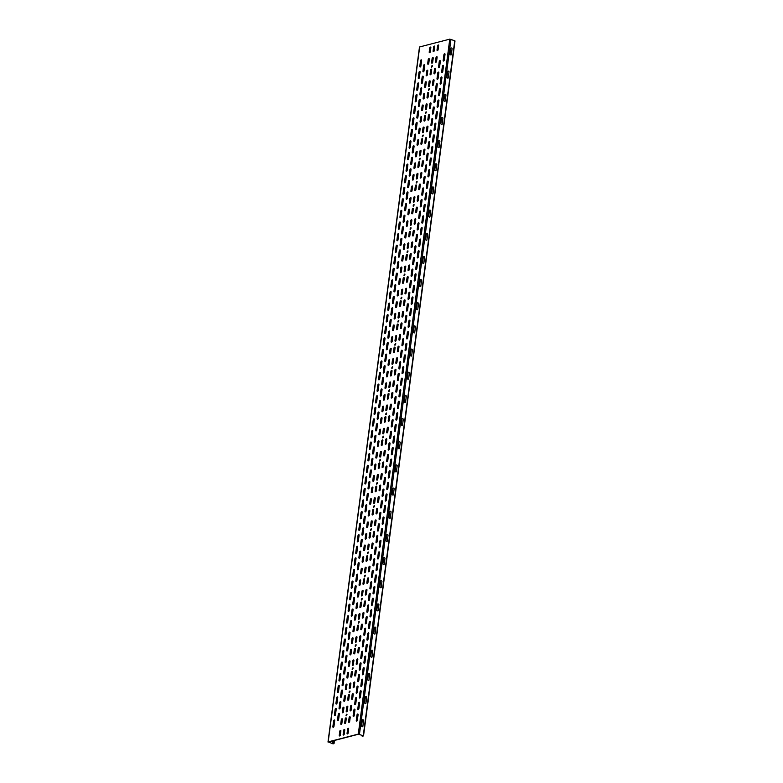 <?xml version="1.0" encoding="UTF-8"?>
<svg xmlns="http://www.w3.org/2000/svg" width="783" height="783" viewBox="0 0 783 783"><rect width="100%" height="100%" fill="white"/><g stroke="black" fill="none" stroke-linecap="round" stroke-linejoin="round"><path stroke-width="1.17" d="M361.55 726.095L362.372 719.871A1.214 0.91 -104.5 0 1 363.664 720.37L362.842 726.595A1.214 0.91 -104.5 0 1 361.55 726.095M364.604 702.928L365.416 696.704A1.214 0.91 -104.5 0 1 366.708 697.203L365.896 703.428A1.214 0.91 -104.5 0 1 364.604 702.928M367.648 679.761L368.47 673.537A1.214 0.91 -104.5 0 1 369.762 674.036L368.94 680.261A1.214 0.91 -104.5 0 1 367.648 679.761M370.702 656.594L371.514 650.37A1.214 0.91 -104.5 0 1 372.816 650.869L371.994 657.094A1.214 0.91 -104.5 0 1 370.702 656.594M373.745 633.427L374.568 627.203A1.214 0.91 -104.5 0 1 375.86 627.712L375.037 633.936A1.214 0.91 -104.5 0 1 373.745 633.427M376.799 610.27L377.621 604.045A1.214 0.91 -104.5 0 1 378.913 604.545L378.091 610.769A1.214 0.91 -104.5 0 1 376.799 610.27M379.853 587.103L380.665 580.878A1.214 0.91 -104.5 0 1 381.957 581.378L381.145 587.602A1.214 0.91 -104.5 0 1 379.853 587.103M382.897 563.936L383.719 557.711A1.214 0.91 -104.5 0 1 385.011 558.21L384.189 564.435A1.214 0.91 -104.5 0 1 382.897 563.936M385.95 540.769L386.763 534.544A1.214 0.91 -104.5 0 1 388.065 535.043L387.242 541.268A1.214 0.91 -104.5 0 1 385.95 540.769M388.994 517.602L389.817 511.377A1.214 0.91 -104.5 0 1 391.109 511.886L390.286 518.111A1.214 0.91 -104.5 0 1 388.994 517.602M392.048 494.445L392.87 488.22A1.214 0.91 -104.5 0 1 394.162 488.719L393.34 494.944A1.214 0.91 -104.5 0 1 392.048 494.445M395.092 471.278L395.914 465.053A1.214 0.91 -104.5 0 1 397.206 465.552L396.394 471.777A1.214 0.91 -104.5 0 1 395.092 471.278M398.146 448.111L398.968 441.886A1.214 0.91 -104.5 0 1 400.26 442.385L399.438 448.61A1.214 0.91 -104.5 0 1 398.146 448.111M401.199 424.944L402.012 418.719A1.214 0.91 -104.5 0 1 403.314 419.218L402.491 425.443A1.214 0.91 -104.5 0 1 401.199 424.944M404.243 401.777L405.065 395.552A1.214 0.91 -104.5 0 1 406.357 396.061L405.535 402.286A1.214 0.91 -104.5 0 1 404.243 401.777M407.297 378.62L408.119 372.395A1.214 0.91 -104.5 0 1 409.411 372.894L408.589 379.119A1.214 0.91 -104.5 0 1 407.297 378.62M410.341 355.453L411.163 349.228A1.214 0.91 -104.5 0 1 412.455 349.727L411.643 355.952A1.214 0.91 -104.5 0 1 410.341 355.453M413.395 332.286L414.217 326.061A1.214 0.91 -104.5 0 1 415.509 326.56L414.687 332.785A1.214 0.91 -104.5 0 1 413.395 332.286M416.448 309.119L417.261 302.894A1.214 0.91 -104.5 0 1 418.562 303.393L417.74 309.618A1.214 0.91 -104.5 0 1 416.448 309.119M419.492 285.952L420.314 279.727A1.214 0.91 -104.5 0 1 421.606 280.236L420.784 286.461A1.214 0.91 -104.5 0 1 419.492 285.952M422.546 262.794L423.368 256.57A1.214 0.91 -104.5 0 1 424.66 257.069L423.838 263.294A1.214 0.91 -104.5 0 1 422.546 262.794M425.59 239.627L426.412 233.403A1.214 0.91 -104.5 0 1 427.704 233.902L426.892 240.127A1.214 0.91 -104.5 0 1 425.59 239.627M428.644 216.46L429.466 210.236A1.214 0.91 -104.5 0 1 430.758 210.735L429.936 216.96A1.214 0.91 -104.5 0 1 428.644 216.46M431.697 193.293L432.51 187.068A1.214 0.91 -104.5 0 1 433.802 187.568L432.989 193.792A1.214 0.91 -104.5 0 1 431.697 193.293M434.741 170.126L435.563 163.901A1.214 0.91 -104.5 0 1 436.855 164.41L436.033 170.635A1.214 0.91 -104.5 0 1 434.741 170.126M437.795 146.969L438.617 140.744A1.214 0.91 -104.5 0 1 439.909 141.243L439.087 147.468A1.214 0.91 -104.5 0 1 437.795 146.969M440.839 123.802L441.661 117.577A1.214 0.91 -104.5 0 1 442.953 118.076L442.141 124.301A1.214 0.91 -104.5 0 1 440.839 123.802M443.892 100.635L444.715 94.41A1.214 0.91 -104.5 0 1 446.007 94.909L445.184 101.134A1.214 0.91 -104.5 0 1 443.892 100.635M446.946 77.468L447.759 71.243A1.214 0.91 -104.5 0 1 449.05 71.742L448.238 77.967A1.214 0.91 -104.5 0 1 446.946 77.468M449.99 54.301L450.812 48.076A1.214 0.91 -104.5 0 1 452.104 48.585L451.282 54.81A1.214 0.91 -104.5 0 1 449.99 54.301M443.178 60.389L443.932 54.653A0.852 0.499 111.2 0 1 445.028 54.37L444.274 60.105A0.852 0.499 111.2 0 1 443.178 60.389M420.872 66.163A0.852 0.499 111.2 0 1 419.786 66.447L420.54 60.712A0.852 0.499 111.2 0 1 421.626 60.428L420.872 66.163M356.265 720.595L357.019 714.859A0.852 0.499 111.2 0 1 358.105 714.576L357.351 720.311A0.852 0.499 111.2 0 1 356.265 720.595M333.959 726.37A0.852 0.499 111.2 0 1 332.863 726.653L333.617 720.918A0.852 0.499 111.2 0 1 334.713 720.634L333.959 726.37M357.782 709.006L358.536 703.271A0.852 0.499 111.2 0 1 359.632 702.997L358.878 708.723A0.852 0.499 111.2 0 1 357.782 709.006M335.476 714.781A0.852 0.499 111.2 0 1 334.39 715.065L335.144 709.329A0.852 0.499 111.2 0 1 336.24 709.046L335.476 714.781M359.309 697.428L360.063 691.692A0.852 0.499 111.2 0 1 361.159 691.409L360.405 697.144A0.852 0.499 111.2 0 1 359.309 697.428M337.003 703.203A0.852 0.499 111.2 0 1 335.917 703.486L336.67 697.751A0.852 0.499 111.2 0 1 337.757 697.467L337.003 703.203M360.836 685.839L361.589 680.114A0.852 0.499 111.2 0 1 362.686 679.83L361.932 685.565A0.852 0.499 111.2 0 1 360.836 685.839M338.53 691.614A0.852 0.499 111.2 0 1 337.434 691.898L338.197 686.162A0.852 0.499 111.2 0 1 339.284 685.888L338.53 691.614M362.363 674.261L363.116 668.525A0.852 0.499 111.2 0 1 364.203 668.242L363.449 673.977A0.852 0.499 111.2 0 1 362.363 674.261M340.057 680.035A0.852 0.499 111.2 0 1 338.961 680.319L339.714 674.584A0.852 0.499 111.2 0 1 340.811 674.3L340.057 680.035M363.889 662.682L364.643 656.947A0.852 0.499 111.2 0 1 365.73 656.663L364.976 662.398A0.852 0.499 111.2 0 1 363.889 662.682M341.584 668.457A0.852 0.499 111.2 0 1 340.488 668.741L341.241 663.005A0.852 0.499 111.2 0 1 342.337 662.721L341.584 668.457M365.407 651.094L366.16 645.358A0.852 0.499 111.2 0 1 367.256 645.075L366.503 650.81A0.852 0.499 111.2 0 1 365.407 651.094M343.101 656.868A0.852 0.499 111.2 0 1 342.014 657.152L342.768 651.417A0.852 0.499 111.2 0 1 343.864 651.133L343.101 656.868M366.933 639.515L367.687 633.78A0.852 0.499 111.2 0 1 368.783 633.496L368.03 639.231A0.852 0.499 111.2 0 1 366.933 639.515M344.628 645.29A0.852 0.499 111.2 0 1 343.541 645.574L344.295 639.838A0.852 0.499 111.2 0 1 345.381 639.554L344.628 645.29M368.46 627.927L369.214 622.201A0.852 0.499 111.2 0 1 370.31 621.917L369.556 627.653A0.852 0.499 111.2 0 1 368.46 627.927M346.155 633.701A0.852 0.499 111.2 0 1 345.058 633.985L345.822 628.25A0.852 0.499 111.2 0 1 346.908 627.976L346.155 633.701M369.987 616.348L370.741 610.613A0.852 0.499 111.2 0 1 371.827 610.329L371.073 616.064A0.852 0.499 111.2 0 1 369.987 616.348M347.681 622.123A0.852 0.499 111.2 0 1 346.585 622.407L347.339 616.671A0.852 0.499 111.2 0 1 348.435 616.387L347.681 622.123M371.514 604.77L372.268 599.034A0.852 0.499 111.2 0 1 373.354 598.75L372.6 604.486A0.852 0.499 111.2 0 1 371.514 604.77M349.208 610.544A0.852 0.499 111.2 0 1 348.112 610.828L348.866 605.093A0.852 0.499 111.2 0 1 349.962 604.809L349.208 610.544M373.031 593.181L373.785 587.446A0.852 0.499 111.2 0 1 374.881 587.162L374.127 592.897A0.852 0.499 111.2 0 1 373.031 593.181M350.725 598.956A0.852 0.499 111.2 0 1 349.639 599.24L350.392 593.504A0.852 0.499 111.2 0 1 351.489 593.22L350.725 598.956M374.558 581.603L375.311 575.867A0.852 0.499 111.2 0 1 376.408 575.583L375.654 581.319A0.852 0.499 111.2 0 1 374.558 581.603M352.252 587.377A0.852 0.499 111.2 0 1 351.166 587.661L351.919 581.926A0.852 0.499 111.2 0 1 353.006 581.642L352.252 587.377M376.085 570.014L376.838 564.289A0.852 0.499 111.2 0 1 377.935 564.005L377.171 569.74A0.852 0.499 111.2 0 1 376.085 570.014M353.779 575.789A0.852 0.499 111.2 0 1 352.683 576.073L353.446 570.337A0.852 0.499 111.2 0 1 354.533 570.063L353.779 575.789M377.612 558.436L378.365 552.7A0.852 0.499 111.2 0 1 379.452 552.416L378.698 558.152A0.852 0.499 111.2 0 1 377.612 558.436M355.306 564.21A0.852 0.499 111.2 0 1 354.21 564.494L354.963 558.759A0.852 0.499 111.2 0 1 356.059 558.475L355.306 564.21M379.138 546.857L379.892 541.122A0.852 0.499 111.2 0 1 380.978 540.838L380.225 546.573A0.852 0.499 111.2 0 1 379.138 546.857M356.833 552.632A0.852 0.499 111.2 0 1 355.736 552.906L356.49 547.18A0.852 0.499 111.2 0 1 357.586 546.896L356.833 552.632M380.655 535.269L381.409 529.533A0.852 0.499 111.2 0 1 382.505 529.249L381.752 534.985A0.852 0.499 111.2 0 1 380.655 535.269M358.35 541.043A0.852 0.499 111.2 0 1 357.263 541.327L358.017 535.592A0.852 0.499 111.2 0 1 359.113 535.308L358.35 541.043M382.182 523.69L382.936 517.955A0.852 0.499 111.2 0 1 384.032 517.671L383.279 523.406A0.852 0.499 111.2 0 1 382.182 523.69M359.877 529.465A0.852 0.499 111.2 0 1 358.79 529.748L359.544 524.013A0.852 0.499 111.2 0 1 360.63 523.729L359.877 529.465M383.709 512.102L384.463 506.376A0.852 0.499 111.2 0 1 385.559 506.092L384.796 511.828A0.852 0.499 111.2 0 1 383.709 512.102M361.403 517.876A0.852 0.499 111.2 0 1 360.307 518.16L361.071 512.425A0.852 0.499 111.2 0 1 362.157 512.151L361.403 517.876M385.236 500.523L385.99 494.787A0.852 0.499 111.2 0 1 387.076 494.504L386.322 500.239A0.852 0.499 111.2 0 1 385.236 500.523M362.93 506.298A0.852 0.499 111.2 0 1 361.834 506.581L362.588 500.846A0.852 0.499 111.2 0 1 363.684 500.562L362.93 506.298M386.763 488.944L387.516 483.209A0.852 0.499 111.2 0 1 388.603 482.925L387.849 488.661A0.852 0.499 111.2 0 1 386.763 488.944M364.457 494.719A0.852 0.499 111.2 0 1 363.361 494.993L364.115 489.267A0.852 0.499 111.2 0 1 365.211 488.984L364.457 494.719M388.28 477.356L389.034 471.62A0.852 0.499 111.2 0 1 390.13 471.337L389.376 477.072A0.852 0.499 111.2 0 1 388.28 477.356M365.974 483.131A0.852 0.499 111.2 0 1 364.888 483.414L365.641 477.679A0.852 0.499 111.2 0 1 366.738 477.395L365.974 483.131M389.807 465.777L390.56 460.042A0.852 0.499 111.2 0 1 391.657 459.758L390.903 465.494A0.852 0.499 111.2 0 1 389.807 465.777M367.501 471.552A0.852 0.499 111.2 0 1 366.415 471.836L367.168 466.1A0.852 0.499 111.2 0 1 368.255 465.816L367.501 471.552M391.334 454.189L392.087 448.463A0.852 0.499 111.2 0 1 393.183 448.179L392.42 453.915A0.852 0.499 111.2 0 1 391.334 454.189M369.028 459.964A0.852 0.499 111.2 0 1 367.932 460.247L368.695 454.512A0.852 0.499 111.2 0 1 369.782 454.238L369.028 459.964M392.86 442.61L393.614 436.875A0.852 0.499 111.2 0 1 394.701 436.591L393.947 442.326A0.852 0.499 111.2 0 1 392.86 442.61M370.555 448.385A0.852 0.499 111.2 0 1 369.459 448.669L370.212 442.933A0.852 0.499 111.2 0 1 371.308 442.649L370.555 448.385M394.387 431.032L395.141 425.296A0.852 0.499 111.2 0 1 396.227 425.012L395.474 430.748A0.852 0.499 111.2 0 1 394.387 431.032M372.082 436.806A0.852 0.499 111.2 0 1 370.985 437.08L371.739 431.355A0.852 0.499 111.2 0 1 372.835 431.071L372.082 436.806M395.904 419.443L396.658 413.708A0.852 0.499 111.2 0 1 397.754 413.424L397.001 419.159A0.852 0.499 111.2 0 1 395.904 419.443M373.599 425.218A0.852 0.499 111.2 0 1 372.512 425.502L373.266 419.766A0.852 0.499 111.2 0 1 374.362 419.482L373.599 425.218M397.431 407.865L398.185 402.129A0.852 0.499 111.2 0 1 399.281 401.845L398.527 407.581A0.852 0.499 111.2 0 1 397.431 407.865M375.126 413.639A0.852 0.499 111.2 0 1 374.039 413.923L374.793 408.188A0.852 0.499 111.2 0 1 375.879 407.904L375.126 413.639M398.958 396.276L399.712 390.551A0.852 0.499 111.2 0 1 400.808 390.267L400.044 395.992A0.852 0.499 111.2 0 1 398.958 396.276M376.652 402.051A0.852 0.499 111.2 0 1 375.556 402.335L376.32 396.599A0.852 0.499 111.2 0 1 377.406 396.325L376.652 402.051M400.485 384.698L401.239 378.962A0.852 0.499 111.2 0 1 402.325 378.678L401.571 384.414A0.852 0.499 111.2 0 1 400.485 384.698M378.179 390.472A0.852 0.499 111.2 0 1 377.083 390.756L377.837 385.021A0.852 0.499 111.2 0 1 378.933 384.737L378.179 390.472M402.012 373.119L402.765 367.384A0.852 0.499 111.2 0 1 403.852 367.1L403.098 372.835A0.852 0.499 111.2 0 1 402.012 373.119M379.706 378.894A0.852 0.499 111.2 0 1 378.61 379.168L379.364 373.442A0.852 0.499 111.2 0 1 380.46 373.158L379.706 378.894M403.529 361.531L404.282 355.795A0.852 0.499 111.2 0 1 405.379 355.511L404.625 361.247A0.852 0.499 111.2 0 1 403.529 361.531M381.223 367.305A0.852 0.499 111.2 0 1 380.137 367.589L380.89 361.854A0.852 0.499 111.2 0 1 381.987 361.57L381.223 367.305M405.056 349.952L405.809 344.217A0.852 0.499 111.2 0 1 406.906 343.933L406.152 349.668A0.852 0.499 111.2 0 1 405.056 349.952M382.75 355.727A0.852 0.499 111.2 0 1 381.664 356.011L382.417 350.275A0.852 0.499 111.2 0 1 383.504 349.991L382.75 355.727M406.583 338.364L407.336 332.638A0.852 0.499 111.2 0 1 408.432 332.354L407.669 338.08A0.852 0.499 111.2 0 1 406.583 338.364M384.277 344.138A0.852 0.499 111.2 0 1 383.181 344.422L383.944 338.687A0.852 0.499 111.2 0 1 385.03 338.413L384.277 344.138M408.109 326.785L408.863 321.05A0.852 0.499 111.2 0 1 409.949 320.766L409.196 326.501A0.852 0.499 111.2 0 1 408.109 326.785M385.804 332.56A0.852 0.499 111.2 0 1 384.707 332.844L385.461 327.108A0.852 0.499 111.2 0 1 386.557 326.824L385.804 332.56M409.626 315.206L410.39 309.471A0.852 0.499 111.2 0 1 411.476 309.187L410.723 314.923A0.852 0.499 111.2 0 1 409.626 315.206M387.331 320.981A0.852 0.499 111.2 0 1 386.234 321.255L386.988 315.529A0.852 0.499 111.2 0 1 388.084 315.246L387.331 320.981M411.153 303.618L411.907 297.883A0.852 0.499 111.2 0 1 413.003 297.599L412.25 303.334A0.852 0.499 111.2 0 1 411.153 303.618M388.848 309.393A0.852 0.499 111.2 0 1 387.761 309.676L388.515 303.941A0.852 0.499 111.2 0 1 389.601 303.657L388.848 309.393M412.68 292.039L413.434 286.304A0.852 0.499 111.2 0 1 414.53 286.02L413.776 291.756A0.852 0.499 111.2 0 1 412.68 292.039M390.374 297.814A0.852 0.499 111.2 0 1 389.288 298.098L390.042 292.362A0.852 0.499 111.2 0 1 391.128 292.079L390.374 297.814M414.207 280.451L414.961 274.725A0.852 0.499 111.2 0 1 416.057 274.441L415.293 280.167A0.852 0.499 111.2 0 1 414.207 280.451M391.901 286.226A0.852 0.499 111.2 0 1 390.805 286.509L391.569 280.774A0.852 0.499 111.2 0 1 392.655 280.5L391.901 286.226M415.734 268.872L416.487 263.137A0.852 0.499 111.2 0 1 417.574 262.853L416.82 268.589A0.852 0.499 111.2 0 1 415.734 268.872M393.428 274.647A0.852 0.499 111.2 0 1 392.332 274.931L393.086 269.195A0.852 0.499 111.2 0 1 394.182 268.912L393.428 274.647M417.251 257.294L418.014 251.558A0.852 0.499 111.2 0 1 419.101 251.274L418.347 257.01A0.852 0.499 111.2 0 1 417.251 257.294M394.955 263.068A0.852 0.499 111.2 0 1 393.859 263.342L394.612 257.617A0.852 0.499 111.2 0 1 395.709 257.333L394.955 263.068M418.778 245.705L419.531 239.97A0.852 0.499 111.2 0 1 420.628 239.686L419.874 245.422A0.852 0.499 111.2 0 1 418.778 245.705M396.472 251.48A0.852 0.499 111.2 0 1 395.386 251.764L396.139 246.028A0.852 0.499 111.2 0 1 397.226 245.745L396.472 251.48M420.305 234.127L421.058 228.391A0.852 0.499 111.2 0 1 422.154 228.107L421.401 233.843A0.852 0.499 111.2 0 1 420.305 234.127M397.999 239.901A0.852 0.499 111.2 0 1 396.912 240.185L397.666 234.45A0.852 0.499 111.2 0 1 398.753 234.166L397.999 239.901M421.831 222.538L422.585 216.803A0.852 0.499 111.2 0 1 423.681 216.529L422.918 222.255A0.852 0.499 111.2 0 1 421.831 222.538M399.526 228.313A0.852 0.499 111.2 0 1 398.43 228.597L399.193 222.861A0.852 0.499 111.2 0 1 400.279 222.587L399.526 228.313M423.358 210.96L424.112 205.224A0.852 0.499 111.2 0 1 425.198 204.94L424.445 210.676A0.852 0.499 111.2 0 1 423.358 210.96M401.053 216.734A0.852 0.499 111.2 0 1 399.956 217.018L400.71 211.283A0.852 0.499 111.2 0 1 401.806 210.999L401.053 216.734M424.875 199.381L425.639 193.646A0.852 0.499 111.2 0 1 426.725 193.362L425.972 199.097A0.852 0.499 111.2 0 1 424.875 199.381M402.579 205.156A0.852 0.499 111.2 0 1 401.483 205.43L402.237 199.704A0.852 0.499 111.2 0 1 403.333 199.42L402.579 205.156M426.402 187.793L427.156 182.057A0.852 0.499 111.2 0 1 428.252 181.773L427.498 187.509A0.852 0.499 111.2 0 1 426.402 187.793M404.097 193.567A0.852 0.499 111.2 0 1 403.01 193.851L403.764 188.116A0.852 0.499 111.2 0 1 404.85 187.832L404.097 193.567M427.929 176.214L428.683 170.479A0.852 0.499 111.2 0 1 429.779 170.195L429.025 175.93A0.852 0.499 111.2 0 1 427.929 176.214M405.623 181.989A0.852 0.499 111.2 0 1 404.537 182.273L405.291 176.537A0.852 0.499 111.2 0 1 406.377 176.253L405.623 181.989M429.456 164.626L430.21 158.89A0.852 0.499 111.2 0 1 431.306 158.616L430.542 164.342A0.852 0.499 111.2 0 1 429.456 164.626M407.15 170.4A0.852 0.499 111.2 0 1 406.054 170.684L406.817 164.949A0.852 0.499 111.2 0 1 407.904 164.665L407.15 170.4M430.983 153.047L431.736 147.312A0.852 0.499 111.2 0 1 432.823 147.028L432.069 152.763A0.852 0.499 111.2 0 1 430.983 153.047M408.677 158.822A0.852 0.499 111.2 0 1 407.581 159.106L408.334 153.37A0.852 0.499 111.2 0 1 409.431 153.086L408.677 158.822M432.5 141.469L433.263 135.733A0.852 0.499 111.2 0 1 434.35 135.449L433.596 141.185A0.852 0.499 111.2 0 1 432.5 141.469M410.204 147.243A0.852 0.499 111.2 0 1 409.108 147.517L409.861 141.792A0.852 0.499 111.2 0 1 410.958 141.508L410.204 147.243M434.027 129.88L434.78 124.145A0.852 0.499 111.2 0 1 435.877 123.861L435.123 129.596A0.852 0.499 111.2 0 1 434.027 129.88M411.721 135.655A0.852 0.499 111.2 0 1 410.635 135.939L411.388 130.203A0.852 0.499 111.2 0 1 412.475 129.919L411.721 135.655M435.554 118.302L436.307 112.566A0.852 0.499 111.2 0 1 437.403 112.282L436.65 118.018A0.852 0.499 111.2 0 1 435.554 118.302M413.248 124.076A0.852 0.499 111.2 0 1 412.161 124.36L412.915 118.624A0.852 0.499 111.2 0 1 414.001 118.341L413.248 124.076M437.08 106.713L437.834 100.978A0.852 0.499 111.2 0 1 438.93 100.704L438.167 106.429A0.852 0.499 111.2 0 1 437.08 106.713M414.775 112.488A0.852 0.499 111.2 0 1 413.678 112.772L414.442 107.036A0.852 0.499 111.2 0 1 415.528 106.752L414.775 112.488M438.607 95.135L439.361 89.399A0.852 0.499 111.2 0 1 440.447 89.115L439.694 94.851A0.852 0.499 111.2 0 1 438.607 95.135M416.302 100.909A0.852 0.499 111.2 0 1 415.205 101.193L415.959 95.457A0.852 0.499 111.2 0 1 417.055 95.174L416.302 100.909M440.124 83.556L440.888 77.82A0.852 0.499 111.2 0 1 441.974 77.537L441.221 83.272A0.852 0.499 111.2 0 1 440.124 83.556M417.828 89.331A0.852 0.499 111.2 0 1 416.732 89.605L417.486 83.879A0.852 0.499 111.2 0 1 418.582 83.595L417.828 89.331M441.651 71.967L442.405 66.232A0.852 0.499 111.2 0 1 443.501 65.948L442.747 71.684A0.852 0.499 111.2 0 1 441.651 71.967M419.345 77.742A0.852 0.499 111.2 0 1 418.259 78.026L419.013 72.29A0.852 0.499 111.2 0 1 420.099 72.007L419.345 77.742M438.519 67.191L439.273 61.456A0.852 0.499 111.2 0 1 440.359 61.172L439.606 66.907A0.852 0.499 111.2 0 1 438.519 67.191M424.014 70.94A0.852 0.499 111.2 0 1 422.918 71.224L423.672 65.488A0.852 0.499 111.2 0 1 424.768 65.204L424.014 70.94M353.123 715.809L353.877 710.073A0.852 0.499 111.2 0 1 354.973 709.79L354.219 715.525A0.852 0.499 111.2 0 1 353.123 715.809M338.618 719.567A0.852 0.499 111.2 0 1 337.522 719.851L338.285 714.116A0.852 0.499 111.2 0 1 339.372 713.832L338.618 719.567M354.65 704.23L355.404 698.495A0.852 0.499 111.2 0 1 356.5 698.211L355.736 703.946A0.852 0.499 111.2 0 1 354.65 704.23M340.145 707.979A0.852 0.499 111.2 0 1 339.049 708.263L339.802 702.527A0.852 0.499 111.2 0 1 340.899 702.253L340.145 707.979M356.177 692.642L356.931 686.906A0.852 0.499 111.2 0 1 358.017 686.632L357.263 692.358A0.852 0.499 111.2 0 1 356.177 692.642M341.672 696.4A0.852 0.499 111.2 0 1 340.576 696.684L341.329 690.949A0.852 0.499 111.2 0 1 342.425 690.665L341.672 696.4M357.694 681.063L358.457 675.328A0.852 0.499 111.2 0 1 359.544 675.044L358.79 680.779A0.852 0.499 111.2 0 1 357.694 681.063M343.189 684.822A0.852 0.499 111.2 0 1 342.102 685.096L342.856 679.37A0.852 0.499 111.2 0 1 343.943 679.086L343.189 684.822M359.221 669.475L359.974 663.749A0.852 0.499 111.2 0 1 361.071 663.465L360.317 669.201A0.852 0.499 111.2 0 1 359.221 669.475M344.716 673.233A0.852 0.499 111.2 0 1 343.629 673.517L344.383 667.782A0.852 0.499 111.2 0 1 345.469 667.498L344.716 673.233M360.748 657.896L361.501 652.161A0.852 0.499 111.2 0 1 362.598 651.877L361.844 657.612A0.852 0.499 111.2 0 1 360.748 657.896M346.243 661.655A0.852 0.499 111.2 0 1 345.146 661.938L345.91 656.203A0.852 0.499 111.2 0 1 346.996 655.919L346.243 661.655M362.275 646.318L363.028 640.582A0.852 0.499 111.2 0 1 364.124 640.298L363.361 646.034A0.852 0.499 111.2 0 1 362.275 646.318M347.769 650.066A0.852 0.499 111.2 0 1 346.673 650.35L347.427 644.615A0.852 0.499 111.2 0 1 348.523 644.34L347.769 650.066M363.801 634.729L364.555 628.994A0.852 0.499 111.2 0 1 365.641 628.72L364.888 634.445A0.852 0.499 111.2 0 1 363.801 634.729M349.296 638.488A0.852 0.499 111.2 0 1 348.2 638.771L348.954 633.036A0.852 0.499 111.2 0 1 350.05 632.752L349.296 638.488M365.318 623.151L366.082 617.415A0.852 0.499 111.2 0 1 367.168 617.131L366.415 622.867A0.852 0.499 111.2 0 1 365.318 623.151M350.813 626.909A0.852 0.499 111.2 0 1 349.727 627.183L350.481 621.457A0.852 0.499 111.2 0 1 351.567 621.173L350.813 626.909M366.845 611.562L367.599 605.836A0.852 0.499 111.2 0 1 368.695 605.553L367.941 611.288A0.852 0.499 111.2 0 1 366.845 611.562M352.34 615.321A0.852 0.499 111.2 0 1 351.254 615.604L352.007 609.869A0.852 0.499 111.2 0 1 353.094 609.585L352.34 615.321M368.372 599.984L369.126 594.248A0.852 0.499 111.2 0 1 370.222 593.964L369.468 599.7A0.852 0.499 111.2 0 1 368.372 599.984M353.867 603.742A0.852 0.499 111.2 0 1 352.771 604.026L353.534 598.29A0.852 0.499 111.2 0 1 354.621 598.006L353.867 603.742M369.899 588.405L370.653 582.669A0.852 0.499 111.2 0 1 371.749 582.386L370.985 588.121A0.852 0.499 111.2 0 1 369.899 588.405M355.394 592.154A0.852 0.499 111.2 0 1 354.298 592.437L355.051 586.702A0.852 0.499 111.2 0 1 356.148 586.428L355.394 592.154M371.426 576.817L372.179 571.081A0.852 0.499 111.2 0 1 373.266 570.807L372.512 576.533A0.852 0.499 111.2 0 1 371.426 576.817M356.921 580.575A0.852 0.499 111.2 0 1 355.825 580.859L356.578 575.123A0.852 0.499 111.2 0 1 357.674 574.839L356.921 580.575M372.943 565.238L373.706 559.502A0.852 0.499 111.2 0 1 374.793 559.219L374.039 564.954A0.852 0.499 111.2 0 1 372.943 565.238M358.438 568.996A0.852 0.499 111.2 0 1 357.351 569.27L358.105 563.545A0.852 0.499 111.2 0 1 359.191 563.261L358.438 568.996M374.47 553.65L375.223 547.924A0.852 0.499 111.2 0 1 376.32 547.64L375.566 553.375A0.852 0.499 111.2 0 1 374.47 553.65M359.965 557.408A0.852 0.499 111.2 0 1 358.878 557.692L359.632 551.956A0.852 0.499 111.2 0 1 360.718 551.672L359.965 557.408M375.997 542.071L376.75 536.335A0.852 0.499 111.2 0 1 377.846 536.052L377.093 541.787A0.852 0.499 111.2 0 1 375.997 542.071M361.492 545.829A0.852 0.499 111.2 0 1 360.395 546.113L361.149 540.378A0.852 0.499 111.2 0 1 362.245 540.094L361.492 545.829M377.523 530.492L378.277 524.757A0.852 0.499 111.2 0 1 379.373 524.473L378.61 530.208A0.852 0.499 111.2 0 1 377.523 530.492M363.018 534.241A0.852 0.499 111.2 0 1 361.922 534.525L362.676 528.789A0.852 0.499 111.2 0 1 363.772 528.515L363.018 534.241M379.05 518.904L379.804 513.168A0.852 0.499 111.2 0 1 380.89 512.894L380.137 518.62A0.852 0.499 111.2 0 1 379.05 518.904M364.545 522.662A0.852 0.499 111.2 0 1 363.449 522.946L364.203 517.211A0.852 0.499 111.2 0 1 365.299 516.927L364.545 522.662M380.567 507.325L381.331 501.59A0.852 0.499 111.2 0 1 382.417 501.306L381.664 507.041A0.852 0.499 111.2 0 1 380.567 507.325M366.062 511.084A0.852 0.499 111.2 0 1 364.976 511.358L365.73 505.632A0.852 0.499 111.2 0 1 366.816 505.348L366.062 511.084M382.094 495.737L382.848 490.011A0.852 0.499 111.2 0 1 383.944 489.727L383.19 495.463A0.852 0.499 111.2 0 1 382.094 495.737M367.589 499.495A0.852 0.499 111.2 0 1 366.503 499.779L367.256 494.044A0.852 0.499 111.2 0 1 368.343 493.76L367.589 499.495M383.621 484.158L384.375 478.423A0.852 0.499 111.2 0 1 385.471 478.139L384.717 483.874A0.852 0.499 111.2 0 1 383.621 484.158M369.116 487.917A0.852 0.499 111.2 0 1 368.02 488.201L368.773 482.465A0.852 0.499 111.2 0 1 369.87 482.181L369.116 487.917M385.148 472.58L385.902 466.844A0.852 0.499 111.2 0 1 386.988 466.56L386.234 472.296A0.852 0.499 111.2 0 1 385.148 472.58M370.643 476.328A0.852 0.499 111.2 0 1 369.547 476.612L370.3 470.877A0.852 0.499 111.2 0 1 371.396 470.603L370.643 476.328M386.675 460.991L387.428 455.256A0.852 0.499 111.2 0 1 388.515 454.982L387.761 460.707A0.852 0.499 111.2 0 1 386.675 460.991M372.17 464.75A0.852 0.499 111.2 0 1 371.073 465.033L371.827 459.298A0.852 0.499 111.2 0 1 372.923 459.014L372.17 464.75M388.192 449.413L388.955 443.677A0.852 0.499 111.2 0 1 390.042 443.393L389.288 449.129A0.852 0.499 111.2 0 1 388.192 449.413M373.687 453.171A0.852 0.499 111.2 0 1 372.6 453.445L373.354 447.719A0.852 0.499 111.2 0 1 374.44 447.436L373.687 453.171M389.719 437.824L390.472 432.099A0.852 0.499 111.2 0 1 391.569 431.815L390.815 437.55A0.852 0.499 111.2 0 1 389.719 437.824M375.214 441.583A0.852 0.499 111.2 0 1 374.127 441.866L374.881 436.131A0.852 0.499 111.2 0 1 375.967 435.847L375.214 441.583M391.246 426.246L391.999 420.51A0.852 0.499 111.2 0 1 393.095 420.226L392.342 425.962A0.852 0.499 111.2 0 1 391.246 426.246M376.74 430.004A0.852 0.499 111.2 0 1 375.644 430.288L376.398 424.552A0.852 0.499 111.2 0 1 377.494 424.269L376.74 430.004M392.772 414.667L393.526 408.932A0.852 0.499 111.2 0 1 394.612 408.648L393.859 414.383A0.852 0.499 111.2 0 1 392.772 414.667M378.267 418.416A0.852 0.499 111.2 0 1 377.171 418.699L377.925 412.964A0.852 0.499 111.2 0 1 379.021 412.68L378.267 418.416M394.299 403.079L395.053 397.343A0.852 0.499 111.2 0 1 396.139 397.059L395.386 402.795A0.852 0.499 111.2 0 1 394.299 403.079M379.794 406.837A0.852 0.499 111.2 0 1 378.698 407.121L379.452 401.385A0.852 0.499 111.2 0 1 380.548 401.102L379.794 406.837M395.816 391.5L396.58 385.765A0.852 0.499 111.2 0 1 397.666 385.481L396.912 391.216A0.852 0.499 111.2 0 1 395.816 391.5M381.311 395.258A0.852 0.499 111.2 0 1 380.225 395.532L380.978 389.807A0.852 0.499 111.2 0 1 382.065 389.523L381.311 395.258M397.343 379.912L398.097 374.186A0.852 0.499 111.2 0 1 399.193 373.902L398.439 379.638A0.852 0.499 111.2 0 1 397.343 379.912M382.838 383.67A0.852 0.499 111.2 0 1 381.752 383.954L382.505 378.218A0.852 0.499 111.2 0 1 383.592 377.935L382.838 383.67M398.87 368.333L399.624 362.598A0.852 0.499 111.2 0 1 400.72 362.314L399.966 368.049A0.852 0.499 111.2 0 1 398.87 368.333M384.365 372.091A0.852 0.499 111.2 0 1 383.269 372.375L384.022 366.64A0.852 0.499 111.2 0 1 385.119 366.356L384.365 372.091M400.397 356.754L401.15 351.019A0.852 0.499 111.2 0 1 402.237 350.735L401.483 356.471A0.852 0.499 111.2 0 1 400.397 356.754M385.892 360.503A0.852 0.499 111.2 0 1 384.796 360.787L385.549 355.051A0.852 0.499 111.2 0 1 386.645 354.768L385.892 360.503M401.924 345.166L402.677 339.43A0.852 0.499 111.2 0 1 403.764 339.147L403.01 344.882A0.852 0.499 111.2 0 1 401.924 345.166M387.409 348.924A0.852 0.499 111.2 0 1 386.322 349.208L387.076 343.473A0.852 0.499 111.2 0 1 388.172 343.189L387.409 348.924M403.441 333.587L404.204 327.852A0.852 0.499 111.2 0 1 405.291 327.568L404.537 333.304A0.852 0.499 111.2 0 1 403.441 333.587M388.936 337.346A0.852 0.499 111.2 0 1 387.849 337.62L388.603 331.894A0.852 0.499 111.2 0 1 389.689 331.61L388.936 337.346M404.968 321.999L405.721 316.273A0.852 0.499 111.2 0 1 406.817 315.989L406.064 321.725A0.852 0.499 111.2 0 1 404.968 321.999M390.463 325.757A0.852 0.499 111.2 0 1 389.376 326.041L390.13 320.306A0.852 0.499 111.2 0 1 391.216 320.022L390.463 325.757M406.494 310.42L407.248 304.685A0.852 0.499 111.2 0 1 408.344 304.401L407.591 310.137A0.852 0.499 111.2 0 1 406.494 310.42M391.989 314.179A0.852 0.499 111.2 0 1 390.893 314.463L391.647 308.727A0.852 0.499 111.2 0 1 392.743 308.443L391.989 314.179M408.021 298.842L408.775 293.106A0.852 0.499 111.2 0 1 409.861 292.822L409.108 298.558A0.852 0.499 111.2 0 1 408.021 298.842M393.516 302.59A0.852 0.499 111.2 0 1 392.42 302.874L393.174 297.139A0.852 0.499 111.2 0 1 394.27 296.855L393.516 302.59M409.548 287.253L410.302 281.518A0.852 0.499 111.2 0 1 411.388 281.234L410.635 286.969A0.852 0.499 111.2 0 1 409.548 287.253M395.033 291.012A0.852 0.499 111.2 0 1 393.947 291.296L394.701 285.56A0.852 0.499 111.2 0 1 395.797 285.276L395.033 291.012M411.065 275.675L411.829 269.939A0.852 0.499 111.2 0 1 412.915 269.655L412.161 275.391A0.852 0.499 111.2 0 1 411.065 275.675M396.56 279.433A0.852 0.499 111.2 0 1 395.474 279.707L396.227 273.981A0.852 0.499 111.2 0 1 397.314 273.698L396.56 279.433M412.592 264.086L413.346 258.361A0.852 0.499 111.2 0 1 414.442 258.077L413.688 263.812A0.852 0.499 111.2 0 1 412.592 264.086M398.087 267.845A0.852 0.499 111.2 0 1 397.001 268.129L397.754 262.393A0.852 0.499 111.2 0 1 398.841 262.109L398.087 267.845M414.119 252.508L414.873 246.772A0.852 0.499 111.2 0 1 415.969 246.488L415.215 252.224A0.852 0.499 111.2 0 1 414.119 252.508M399.614 256.266A0.852 0.499 111.2 0 1 398.518 256.55L399.271 250.814A0.852 0.499 111.2 0 1 400.367 250.531L399.614 256.266M415.646 240.929L416.399 235.194A0.852 0.499 111.2 0 1 417.486 234.91L416.732 240.645A0.852 0.499 111.2 0 1 415.646 240.929M401.141 244.678A0.852 0.499 111.2 0 1 400.044 244.962L400.798 239.226A0.852 0.499 111.2 0 1 401.894 238.942L401.141 244.678M417.173 229.341L417.926 223.605A0.852 0.499 111.2 0 1 419.013 223.321L418.259 229.057A0.852 0.499 111.2 0 1 417.173 229.341M402.658 233.099A0.852 0.499 111.2 0 1 401.571 233.383L402.325 227.647A0.852 0.499 111.2 0 1 403.421 227.364L402.658 233.099M418.69 217.762L419.443 212.027A0.852 0.499 111.2 0 1 420.54 211.743L419.786 217.478A0.852 0.499 111.2 0 1 418.69 217.762M404.185 221.52A0.852 0.499 111.2 0 1 403.098 221.795L403.852 216.069A0.852 0.499 111.2 0 1 404.938 215.785L404.185 221.52M420.217 206.174L420.97 200.448A0.852 0.499 111.2 0 1 422.066 200.164L421.313 205.9A0.852 0.499 111.2 0 1 420.217 206.174M405.711 209.932A0.852 0.499 111.2 0 1 404.625 210.216L405.379 204.48A0.852 0.499 111.2 0 1 406.465 204.197L405.711 209.932M421.743 194.595L422.497 188.86A0.852 0.499 111.2 0 1 423.593 188.576L422.84 194.311A0.852 0.499 111.2 0 1 421.743 194.595M407.238 198.353A0.852 0.499 111.2 0 1 406.142 198.637L406.896 192.902A0.852 0.499 111.2 0 1 407.992 192.618L407.238 198.353M423.27 183.016L424.024 177.281A0.852 0.499 111.2 0 1 425.11 176.997L424.357 182.733A0.852 0.499 111.2 0 1 423.27 183.016M408.765 186.765A0.852 0.499 111.2 0 1 407.669 187.049L408.423 181.313A0.852 0.499 111.2 0 1 409.519 181.03L408.765 186.765M424.797 171.428L425.551 165.693A0.852 0.499 111.2 0 1 426.637 165.409L425.883 171.144A0.852 0.499 111.2 0 1 424.797 171.428M410.282 175.186A0.852 0.499 111.2 0 1 409.196 175.47L409.949 169.735A0.852 0.499 111.2 0 1 411.046 169.451L410.282 175.186M426.314 159.849L427.068 154.114A0.852 0.499 111.2 0 1 428.164 153.83L427.41 159.566A0.852 0.499 111.2 0 1 426.314 159.849M411.809 163.598A0.852 0.499 111.2 0 1 410.723 163.882L411.476 158.156A0.852 0.499 111.2 0 1 412.563 157.872L411.809 163.598M427.841 148.261L428.595 142.535A0.852 0.499 111.2 0 1 429.691 142.252L428.937 147.977A0.852 0.499 111.2 0 1 427.841 148.261M413.336 152.019A0.852 0.499 111.2 0 1 412.24 152.303L413.003 146.568A0.852 0.499 111.2 0 1 414.09 146.284L413.336 152.019M429.368 136.682L430.121 130.947A0.852 0.499 111.2 0 1 431.218 130.663L430.464 136.399A0.852 0.499 111.2 0 1 429.368 136.682M414.863 140.441A0.852 0.499 111.2 0 1 413.767 140.725L414.52 134.989A0.852 0.499 111.2 0 1 415.616 134.705L414.863 140.441M430.895 125.104L431.648 119.368A0.852 0.499 111.2 0 1 432.735 119.085L431.981 124.82A0.852 0.499 111.2 0 1 430.895 125.104M416.39 128.852A0.852 0.499 111.2 0 1 415.293 129.136L416.047 123.401A0.852 0.499 111.2 0 1 417.143 123.117L416.39 128.852M432.422 113.515L433.175 107.78A0.852 0.499 111.2 0 1 434.262 107.496L433.508 113.232A0.852 0.499 111.2 0 1 432.422 113.515M417.907 117.274A0.852 0.499 111.2 0 1 416.82 117.558L417.574 111.822A0.852 0.499 111.2 0 1 418.67 111.538L417.907 117.274M433.939 101.937L434.692 96.201A0.852 0.499 111.2 0 1 435.788 95.918L435.035 101.653A0.852 0.499 111.2 0 1 433.939 101.937M419.434 105.685A0.852 0.499 111.2 0 1 418.347 105.969L419.101 100.244A0.852 0.499 111.2 0 1 420.187 99.96L419.434 105.685M435.465 90.348L436.219 84.623A0.852 0.499 111.2 0 1 437.315 84.339L436.562 90.065A0.852 0.499 111.2 0 1 435.465 90.348M420.96 94.107A0.852 0.499 111.2 0 1 419.864 94.391L420.628 88.655A0.852 0.499 111.2 0 1 421.714 88.371L420.96 94.107M436.992 78.77L437.746 73.034A0.852 0.499 111.2 0 1 438.842 72.75L438.079 78.486A0.852 0.499 111.2 0 1 436.992 78.77M422.487 82.528A0.852 0.499 111.2 0 1 421.391 82.812L422.145 77.077A0.852 0.499 111.2 0 1 423.241 76.793L422.487 82.528M431.502 67.23A1.096 0.636 111.2 0 1 432.314 65.527A1.096 0.636 111.2 0 1 431.502 67.23M346.115 715.848A1.096 0.636 111.2 0 1 346.928 714.145A1.096 0.636 111.2 0 1 346.115 715.848M349.159 692.691A1.096 0.636 111.2 0 1 349.972 690.978A1.096 0.636 111.2 0 1 349.159 692.691M352.213 669.524A1.096 0.636 111.2 0 1 353.025 667.821A1.096 0.636 111.2 0 1 352.213 669.524M355.257 646.357A1.096 0.636 111.2 0 1 356.069 644.654A1.096 0.636 111.2 0 1 355.257 646.357M358.311 623.19A1.096 0.636 111.2 0 1 359.123 621.487A1.096 0.636 111.2 0 1 358.311 623.19M361.364 600.023A1.096 0.636 111.2 0 1 362.177 598.32A1.096 0.636 111.2 0 1 361.364 600.023M364.408 576.865A1.096 0.636 111.2 0 1 365.221 575.153A1.096 0.636 111.2 0 1 364.408 576.865M367.462 553.698A1.096 0.636 111.2 0 1 368.274 551.995A1.096 0.636 111.2 0 1 367.462 553.698M370.506 530.531A1.096 0.636 111.2 0 1 371.318 528.828A1.096 0.636 111.2 0 1 370.506 530.531M373.56 507.364A1.096 0.636 111.2 0 1 374.372 505.661A1.096 0.636 111.2 0 1 373.56 507.364M376.613 484.197A1.096 0.636 111.2 0 1 377.426 482.494A1.096 0.636 111.2 0 1 376.613 484.197M379.657 461.04A1.096 0.636 111.2 0 1 380.469 459.327A1.096 0.636 111.2 0 1 379.657 461.04M382.711 437.873A1.096 0.636 111.2 0 1 383.523 436.17A1.096 0.636 111.2 0 1 382.711 437.873M385.755 414.706A1.096 0.636 111.2 0 1 386.567 413.003A1.096 0.636 111.2 0 1 385.755 414.706M388.808 391.539A1.096 0.636 111.2 0 1 389.621 389.836A1.096 0.636 111.2 0 1 388.808 391.539M391.862 368.372A1.096 0.636 111.2 0 1 392.674 366.669A1.096 0.636 111.2 0 1 391.862 368.372M394.906 345.215A1.096 0.636 111.2 0 1 395.718 343.502A1.096 0.636 111.2 0 1 394.906 345.215M397.96 322.048A1.096 0.636 111.2 0 1 398.772 320.345A1.096 0.636 111.2 0 1 397.96 322.048M401.004 298.881A1.096 0.636 111.2 0 1 401.816 297.178A1.096 0.636 111.2 0 1 401.004 298.881M404.057 275.714A1.096 0.636 111.2 0 1 404.87 274.011A1.096 0.636 111.2 0 1 404.057 275.714M407.111 252.547A1.096 0.636 111.2 0 1 407.923 250.844A1.096 0.636 111.2 0 1 407.111 252.547M410.155 229.39A1.096 0.636 111.2 0 1 410.967 227.677A1.096 0.636 111.2 0 1 410.155 229.39M413.209 206.223A1.096 0.636 111.2 0 1 414.021 204.52A1.096 0.636 111.2 0 1 413.209 206.223M416.253 183.056A1.096 0.636 111.2 0 1 417.065 181.353A1.096 0.636 111.2 0 1 416.253 183.056M419.306 159.889A1.096 0.636 111.2 0 1 420.119 158.186A1.096 0.636 111.2 0 1 419.306 159.889M422.36 136.722A1.096 0.636 111.2 0 1 423.172 135.019A1.096 0.636 111.2 0 1 422.36 136.722M425.404 113.564A1.096 0.636 111.2 0 1 426.216 111.852A1.096 0.636 111.2 0 1 425.404 113.564M428.458 90.397A1.096 0.636 111.2 0 1 429.27 88.685A1.096 0.636 111.2 0 1 428.458 90.397M434.203 50.748A0.852 0.499 111.2 0 1 433.107 51.032L433.655 46.902A0.852 0.499 111.2 0 1 434.741 46.618L434.203 50.748M348.132 733.103A0.852 0.499 111.2 0 1 347.045 733.387L347.583 729.267A0.852 0.499 111.2 0 1 348.68 728.983L348.132 733.103M349.658 721.525A0.852 0.499 111.2 0 1 348.572 721.809L349.11 717.678A0.852 0.499 111.2 0 1 350.207 717.394L349.658 721.525M351.185 709.946A0.852 0.499 111.2 0 1 350.089 710.23L350.637 706.1A0.852 0.499 111.2 0 1 351.724 705.816L351.185 709.946M352.712 698.358A0.852 0.499 111.2 0 1 351.616 698.642L352.164 694.511A0.852 0.499 111.2 0 1 353.25 694.227L352.712 698.358M354.229 686.779A0.852 0.499 111.2 0 1 353.143 687.063L353.681 682.933A0.852 0.499 111.2 0 1 354.777 682.649L354.229 686.779M355.756 675.191A0.852 0.499 111.2 0 1 354.67 675.475L355.208 671.344A0.852 0.499 111.2 0 1 356.304 671.07L355.756 675.191M357.283 663.612A0.852 0.499 111.2 0 1 356.196 663.896L356.735 659.766A0.852 0.499 111.2 0 1 357.831 659.482L357.283 663.612M358.81 652.033A0.852 0.499 111.2 0 1 357.714 652.308L358.262 648.187A0.852 0.499 111.2 0 1 359.348 647.903L358.81 652.033M360.337 640.445A0.852 0.499 111.2 0 1 359.24 640.729L359.788 636.599A0.852 0.499 111.2 0 1 360.875 636.315L360.337 640.445M361.854 628.866A0.852 0.499 111.2 0 1 360.767 629.15L361.306 625.02A0.852 0.499 111.2 0 1 362.402 624.736L361.854 628.866M363.381 617.278A0.852 0.499 111.2 0 1 362.294 617.562L362.832 613.432A0.852 0.499 111.2 0 1 363.929 613.158L363.381 617.278M364.907 605.699A0.852 0.499 111.2 0 1 363.821 605.983L364.359 601.853A0.852 0.499 111.2 0 1 365.455 601.569L364.907 605.699M366.434 594.121A0.852 0.499 111.2 0 1 365.338 594.395L365.886 590.274A0.852 0.499 111.2 0 1 366.973 589.99L366.434 594.121M367.961 582.532A0.852 0.499 111.2 0 1 366.865 582.816L367.413 578.686A0.852 0.499 111.2 0 1 368.499 578.402L367.961 582.532M369.478 570.954A0.852 0.499 111.2 0 1 368.392 571.238L368.93 567.107A0.852 0.499 111.2 0 1 370.026 566.823L369.478 570.954M371.005 559.365A0.852 0.499 111.2 0 1 369.919 559.649L370.457 555.519A0.852 0.499 111.2 0 1 371.553 555.245L371.005 559.365M372.532 547.787A0.852 0.499 111.2 0 1 371.445 548.071L371.984 543.94A0.852 0.499 111.2 0 1 373.08 543.656L372.532 547.787M374.059 536.208A0.852 0.499 111.2 0 1 372.962 536.482L373.511 532.362A0.852 0.499 111.2 0 1 374.597 532.078L374.059 536.208M375.586 524.62A0.852 0.499 111.2 0 1 374.489 524.904L375.037 520.773A0.852 0.499 111.2 0 1 376.124 520.489L375.586 524.62M377.103 513.041A0.852 0.499 111.2 0 1 376.016 513.325L376.554 509.195A0.852 0.499 111.2 0 1 377.651 508.911L377.103 513.041M378.629 501.453A0.852 0.499 111.2 0 1 377.543 501.737L378.081 497.606A0.852 0.499 111.2 0 1 379.178 497.332L378.629 501.453M380.156 489.874A0.852 0.499 111.2 0 1 379.07 490.158L379.608 486.028A0.852 0.499 111.2 0 1 380.704 485.744L380.156 489.874M381.683 478.296A0.852 0.499 111.2 0 1 380.587 478.57L381.135 474.449A0.852 0.499 111.2 0 1 382.221 474.165L381.683 478.296M383.21 466.707A0.852 0.499 111.2 0 1 382.114 466.991L382.662 462.861A0.852 0.499 111.2 0 1 383.748 462.577L383.21 466.707M384.727 455.129A0.852 0.499 111.2 0 1 383.641 455.412L384.179 451.282A0.852 0.499 111.2 0 1 385.275 450.998L384.727 455.129M386.254 443.54A0.852 0.499 111.2 0 1 385.167 443.824L385.706 439.694A0.852 0.499 111.2 0 1 386.802 439.42L386.254 443.54M387.781 431.962A0.852 0.499 111.2 0 1 386.685 432.245L387.233 428.115A0.852 0.499 111.2 0 1 388.329 427.831L387.781 431.962M389.308 420.383A0.852 0.499 111.2 0 1 388.211 420.657L388.76 416.536A0.852 0.499 111.2 0 1 389.846 416.253L389.308 420.383M390.834 408.795A0.852 0.499 111.2 0 1 389.738 409.078L390.286 404.948A0.852 0.499 111.2 0 1 391.373 404.664L390.834 408.795M392.352 397.216A0.852 0.499 111.2 0 1 391.265 397.5L391.803 393.369A0.852 0.499 111.2 0 1 392.9 393.086L392.352 397.216M393.878 385.627A0.852 0.499 111.2 0 1 392.792 385.911L393.33 381.781A0.852 0.499 111.2 0 1 394.426 381.507L393.878 385.627M395.405 374.049A0.852 0.499 111.2 0 1 394.309 374.333L394.857 370.202A0.852 0.499 111.2 0 1 395.953 369.919L395.405 374.049M396.932 362.47A0.852 0.499 111.2 0 1 395.836 362.744L396.384 358.624A0.852 0.499 111.2 0 1 397.47 358.34L396.932 362.47M398.459 350.882A0.852 0.499 111.2 0 1 397.363 351.166L397.911 347.035A0.852 0.499 111.2 0 1 398.997 346.752L398.459 350.882M399.976 339.303A0.852 0.499 111.2 0 1 398.89 339.587L399.428 335.457A0.852 0.499 111.2 0 1 400.524 335.173L399.976 339.303M401.503 327.715A0.852 0.499 111.2 0 1 400.416 327.999L400.955 323.868A0.852 0.499 111.2 0 1 402.051 323.594L401.503 327.715M403.03 316.136A0.852 0.499 111.2 0 1 401.933 316.42L402.482 312.29A0.852 0.499 111.2 0 1 403.578 312.006L403.03 316.136M404.557 304.558A0.852 0.499 111.2 0 1 403.46 304.832L404.008 300.711A0.852 0.499 111.2 0 1 405.095 300.427L404.557 304.558M406.083 292.969A0.852 0.499 111.2 0 1 404.987 293.253L405.535 289.123A0.852 0.499 111.2 0 1 406.622 288.839L406.083 292.969M407.6 281.391A0.852 0.499 111.2 0 1 406.514 281.674L407.052 277.544A0.852 0.499 111.2 0 1 408.149 277.26L407.6 281.391M409.127 269.802A0.852 0.499 111.2 0 1 408.041 270.086L408.579 265.956A0.852 0.499 111.2 0 1 409.675 265.682L409.127 269.802M410.654 258.224A0.852 0.499 111.2 0 1 409.558 258.507L410.106 254.377A0.852 0.499 111.2 0 1 411.202 254.093L410.654 258.224M412.181 246.645A0.852 0.499 111.2 0 1 411.085 246.919L411.633 242.799A0.852 0.499 111.2 0 1 412.719 242.515L412.181 246.645M413.708 235.057A0.852 0.499 111.2 0 1 412.612 235.34L413.16 231.21A0.852 0.499 111.2 0 1 414.246 230.926L413.708 235.057M415.225 223.478A0.852 0.499 111.2 0 1 414.138 223.762L414.677 219.632A0.852 0.499 111.2 0 1 415.773 219.348L415.225 223.478M416.752 211.89A0.852 0.499 111.2 0 1 415.665 212.173L416.204 208.043A0.852 0.499 111.2 0 1 417.3 207.769L416.752 211.89M418.279 200.311A0.852 0.499 111.2 0 1 417.182 200.595L417.731 196.464A0.852 0.499 111.2 0 1 418.827 196.181L418.279 200.311M419.805 188.732A0.852 0.499 111.2 0 1 418.709 189.006L419.257 184.886A0.852 0.499 111.2 0 1 420.344 184.602L419.805 188.732M421.332 177.144A0.852 0.499 111.2 0 1 420.236 177.428L420.784 173.297A0.852 0.499 111.2 0 1 421.871 173.014L421.332 177.144M422.849 165.565A0.852 0.499 111.2 0 1 421.763 165.849L422.301 161.719A0.852 0.499 111.2 0 1 423.397 161.435L422.849 165.565M424.376 153.977A0.852 0.499 111.2 0 1 423.29 154.261L423.828 150.13A0.852 0.499 111.2 0 1 424.924 149.856L424.376 153.977M425.903 142.398A0.852 0.499 111.2 0 1 424.807 142.682L425.355 138.552A0.852 0.499 111.2 0 1 426.451 138.268L425.903 142.398M427.43 130.82A0.852 0.499 111.2 0 1 426.334 131.094L426.882 126.973A0.852 0.499 111.2 0 1 427.968 126.689L427.43 130.82M428.957 119.231A0.852 0.499 111.2 0 1 427.861 119.515L428.409 115.385A0.852 0.499 111.2 0 1 429.495 115.101L428.957 119.231M430.474 107.653A0.852 0.499 111.2 0 1 429.387 107.937L429.926 103.806A0.852 0.499 111.2 0 1 431.022 103.522L430.474 107.653M432.001 96.064A0.852 0.499 111.2 0 1 430.914 96.348L431.453 92.218A0.852 0.499 111.2 0 1 432.549 91.944L432.001 96.064M433.528 84.486A0.852 0.499 111.2 0 1 432.431 84.77L432.979 80.639A0.852 0.499 111.2 0 1 434.076 80.355L433.528 84.486M435.054 72.907A0.852 0.499 111.2 0 1 433.958 73.181L434.506 69.061A0.852 0.499 111.2 0 1 435.593 68.777L435.054 72.907M436.581 61.319A0.852 0.499 111.2 0 1 435.485 61.603L436.033 57.472A0.852 0.499 111.2 0 1 437.12 57.188L436.581 61.319M438.098 49.74A0.852 0.499 111.2 0 1 437.012 50.024L437.55 45.894A0.852 0.499 111.2 0 1 438.646 45.61L438.098 49.74M344.236 734.121A0.852 0.499 111.2 0 1 343.14 734.395L343.688 730.275A0.852 0.499 111.2 0 1 344.774 729.991L344.236 734.121M345.763 722.533A0.852 0.499 111.2 0 1 344.667 722.817L345.215 718.686A0.852 0.499 111.2 0 1 346.301 718.403L345.763 722.533M347.28 710.954A0.852 0.499 111.2 0 1 346.194 711.238L346.732 707.108A0.852 0.499 111.2 0 1 347.828 706.824L347.28 710.954M348.807 699.366A0.852 0.499 111.2 0 1 347.721 699.65L348.259 695.519A0.852 0.499 111.2 0 1 349.355 695.245L348.807 699.366M350.334 687.787A0.852 0.499 111.2 0 1 349.247 688.071L349.786 683.941A0.852 0.499 111.2 0 1 350.882 683.657L350.334 687.787M351.861 676.209A0.852 0.499 111.2 0 1 350.764 676.483L351.313 672.362A0.852 0.499 111.2 0 1 352.399 672.078L351.861 676.209M353.387 664.62A0.852 0.499 111.2 0 1 352.291 664.904L352.839 660.774A0.852 0.499 111.2 0 1 353.926 660.49L353.387 664.62M354.905 653.042A0.852 0.499 111.2 0 1 353.818 653.325L354.356 649.195A0.852 0.499 111.2 0 1 355.453 648.911L354.905 653.042M356.431 641.453A0.852 0.499 111.2 0 1 355.345 641.737L355.883 637.607A0.852 0.499 111.2 0 1 356.979 637.333L356.431 641.453M357.958 629.875A0.852 0.499 111.2 0 1 356.872 630.158L357.41 626.028A0.852 0.499 111.2 0 1 358.506 625.744L357.958 629.875M359.485 618.296A0.852 0.499 111.2 0 1 358.389 618.57L358.937 614.449A0.852 0.499 111.2 0 1 360.023 614.166L359.485 618.296M361.012 606.708A0.852 0.499 111.2 0 1 359.916 606.991L360.464 602.861A0.852 0.499 111.2 0 1 361.55 602.577L361.012 606.708M362.529 595.129A0.852 0.499 111.2 0 1 361.443 595.413L361.981 591.282A0.852 0.499 111.2 0 1 363.077 590.999L362.529 595.129M364.056 583.541A0.852 0.499 111.2 0 1 362.969 583.824L363.508 579.694A0.852 0.499 111.2 0 1 364.604 579.42L364.056 583.541M365.583 571.962A0.852 0.499 111.2 0 1 364.496 572.246L365.035 568.115A0.852 0.499 111.2 0 1 366.131 567.832L365.583 571.962M367.11 560.383A0.852 0.499 111.2 0 1 366.013 560.657L366.561 556.537A0.852 0.499 111.2 0 1 367.648 556.253L367.11 560.383M368.636 548.795A0.852 0.499 111.2 0 1 367.54 549.079L368.088 544.948A0.852 0.499 111.2 0 1 369.175 544.665L368.636 548.795M370.153 537.216A0.852 0.499 111.2 0 1 369.067 537.5L369.605 533.37A0.852 0.499 111.2 0 1 370.702 533.086L370.153 537.216M371.68 525.628A0.852 0.499 111.2 0 1 370.594 525.912L371.132 521.781A0.852 0.499 111.2 0 1 372.228 521.507L371.68 525.628M373.207 514.049A0.852 0.499 111.2 0 1 372.111 514.333L372.659 510.203A0.852 0.499 111.2 0 1 373.755 509.919L373.207 514.049M374.734 502.471A0.852 0.499 111.2 0 1 373.638 502.745L374.186 498.624A0.852 0.499 111.2 0 1 375.272 498.34L374.734 502.471M376.261 490.882A0.852 0.499 111.2 0 1 375.165 491.166L375.713 487.036A0.852 0.499 111.2 0 1 376.799 486.752L376.261 490.882M377.778 479.304A0.852 0.499 111.2 0 1 376.692 479.587L377.23 475.457A0.852 0.499 111.2 0 1 378.326 475.173L377.778 479.304M379.305 467.715A0.852 0.499 111.2 0 1 378.218 467.999L378.757 463.869A0.852 0.499 111.2 0 1 379.853 463.595L379.305 467.715M380.832 456.137A0.852 0.499 111.2 0 1 379.735 456.42L380.284 452.29A0.852 0.499 111.2 0 1 381.38 452.006L380.832 456.137M382.358 444.558A0.852 0.499 111.2 0 1 381.262 444.832L381.81 440.712A0.852 0.499 111.2 0 1 382.897 440.428L382.358 444.558M383.885 432.97A0.852 0.499 111.2 0 1 382.789 433.253L383.337 429.123A0.852 0.499 111.2 0 1 384.424 428.839L383.885 432.97M385.402 421.391A0.852 0.499 111.2 0 1 384.316 421.675L384.854 417.545A0.852 0.499 111.2 0 1 385.95 417.261L385.402 421.391M386.929 409.803A0.852 0.499 111.2 0 1 385.843 410.086L386.381 405.956A0.852 0.499 111.2 0 1 387.477 405.682L386.929 409.803M388.456 398.224A0.852 0.499 111.2 0 1 387.36 398.508L387.908 394.378A0.852 0.499 111.2 0 1 389.004 394.094L388.456 398.224M389.983 386.645A0.852 0.499 111.2 0 1 388.887 386.919L389.435 382.799A0.852 0.499 111.2 0 1 390.521 382.515L389.983 386.645M391.51 375.057A0.852 0.499 111.2 0 1 390.414 375.341L390.962 371.211A0.852 0.499 111.2 0 1 392.048 370.927L391.51 375.057M393.027 363.478A0.852 0.499 111.2 0 1 391.94 363.762L392.479 359.632A0.852 0.499 111.2 0 1 393.575 359.348L393.027 363.478M394.554 351.89A0.852 0.499 111.2 0 1 393.467 352.174L394.006 348.044A0.852 0.499 111.2 0 1 395.102 347.769L394.554 351.89M396.081 340.311A0.852 0.499 111.2 0 1 394.984 340.595L395.532 336.465A0.852 0.499 111.2 0 1 396.629 336.181L396.081 340.311M397.607 328.733A0.852 0.499 111.2 0 1 396.511 329.007L397.059 324.886A0.852 0.499 111.2 0 1 398.146 324.602L397.607 328.733M399.134 317.144A0.852 0.499 111.2 0 1 398.038 317.428L398.586 313.298A0.852 0.499 111.2 0 1 399.673 313.014L399.134 317.144M400.651 305.566A0.852 0.499 111.2 0 1 399.565 305.85L400.103 301.719A0.852 0.499 111.2 0 1 401.199 301.435L400.651 305.566M402.178 293.977A0.852 0.499 111.2 0 1 401.092 294.261L401.63 290.131A0.852 0.499 111.2 0 1 402.726 289.847L402.178 293.977M403.705 282.399A0.852 0.499 111.2 0 1 402.609 282.683L403.157 278.552A0.852 0.499 111.2 0 1 404.253 278.268L403.705 282.399M405.232 270.81A0.852 0.499 111.2 0 1 404.136 271.094L404.684 266.974A0.852 0.499 111.2 0 1 405.77 266.69L405.232 270.81M406.759 259.232A0.852 0.499 111.2 0 1 405.663 259.516L406.211 255.385A0.852 0.499 111.2 0 1 407.297 255.101L406.759 259.232M408.276 247.653A0.852 0.499 111.2 0 1 407.189 247.937L407.728 243.807A0.852 0.499 111.2 0 1 408.824 243.523L408.276 247.653M409.803 236.065A0.852 0.499 111.2 0 1 408.716 236.349L409.255 232.218A0.852 0.499 111.2 0 1 410.351 231.934L409.803 236.065M411.329 224.486A0.852 0.499 111.2 0 1 410.233 224.77L410.781 220.64A0.852 0.499 111.2 0 1 411.878 220.356L411.329 224.486M412.856 212.898A0.852 0.499 111.2 0 1 411.76 213.182L412.308 209.061A0.852 0.499 111.2 0 1 413.395 208.777L412.856 212.898M414.383 201.319A0.852 0.499 111.2 0 1 413.287 201.603L413.835 197.473A0.852 0.499 111.2 0 1 414.921 197.189L414.383 201.319M415.9 189.74A0.852 0.499 111.2 0 1 414.814 190.024L415.352 185.894A0.852 0.499 111.2 0 1 416.448 185.61L415.9 189.74M417.427 178.152A0.852 0.499 111.2 0 1 416.341 178.436L416.879 174.306A0.852 0.499 111.2 0 1 417.975 174.022L417.427 178.152M418.954 166.573A0.852 0.499 111.2 0 1 417.858 166.857L418.406 162.727A0.852 0.499 111.2 0 1 419.502 162.443L418.954 166.573M420.481 154.985A0.852 0.499 111.2 0 1 419.385 155.269L419.933 151.148A0.852 0.499 111.2 0 1 421.019 150.865L420.481 154.985M422.008 143.406A0.852 0.499 111.2 0 1 420.911 143.69L421.46 139.56A0.852 0.499 111.2 0 1 422.546 139.276L422.008 143.406M423.525 131.828A0.852 0.499 111.2 0 1 422.438 132.112L422.977 127.981A0.852 0.499 111.2 0 1 424.073 127.698L423.525 131.828M425.052 120.239A0.852 0.499 111.2 0 1 423.965 120.523L424.503 116.393A0.852 0.499 111.2 0 1 425.6 116.109L425.052 120.239M426.578 108.661A0.852 0.499 111.2 0 1 425.482 108.945L426.03 104.814A0.852 0.499 111.2 0 1 427.126 104.531L426.578 108.661M428.105 97.072A0.852 0.499 111.2 0 1 427.009 97.356L427.557 93.236A0.852 0.499 111.2 0 1 428.644 92.952L428.105 97.072M429.632 85.494A0.852 0.499 111.2 0 1 428.536 85.778L429.084 81.647A0.852 0.499 111.2 0 1 430.17 81.363L429.632 85.494M431.149 73.915A0.852 0.499 111.2 0 1 430.063 74.199L430.601 70.069A0.852 0.499 111.2 0 1 431.697 69.785L431.149 73.915M432.676 62.327A0.852 0.499 111.2 0 1 431.59 62.611L432.128 58.48A0.852 0.499 111.2 0 1 433.224 58.196L432.676 62.327M340.331 735.129A0.852 0.499 111.2 0 1 339.245 735.413L339.783 731.283A0.852 0.499 111.2 0 1 340.879 730.999L340.331 735.129M341.858 723.541A0.852 0.499 111.2 0 1 340.771 723.825L341.31 719.694A0.852 0.499 111.2 0 1 342.406 719.42L341.858 723.541M343.385 711.962A0.852 0.499 111.2 0 1 342.298 712.246L342.837 708.116A0.852 0.499 111.2 0 1 343.933 707.832L343.385 711.962M344.911 700.384A0.852 0.499 111.2 0 1 343.815 700.658L344.363 696.537A0.852 0.499 111.2 0 1 345.45 696.253L344.911 700.384M346.438 688.795A0.852 0.499 111.2 0 1 345.342 689.079L345.89 684.949A0.852 0.499 111.2 0 1 346.977 684.665L346.438 688.795M347.955 677.217A0.852 0.499 111.2 0 1 346.869 677.501L347.407 673.37A0.852 0.499 111.2 0 1 348.504 673.086L347.955 677.217M349.482 665.628A0.852 0.499 111.2 0 1 348.396 665.912L348.934 661.782A0.852 0.499 111.2 0 1 350.03 661.508L349.482 665.628M351.009 654.05A0.852 0.499 111.2 0 1 349.923 654.334L350.461 650.203A0.852 0.499 111.2 0 1 351.557 649.919L351.009 654.05M352.536 642.471A0.852 0.499 111.2 0 1 351.44 642.745L351.988 638.625A0.852 0.499 111.2 0 1 353.074 638.341L352.536 642.471M354.063 630.883A0.852 0.499 111.2 0 1 352.967 631.167L353.515 627.036A0.852 0.499 111.2 0 1 354.601 626.752L354.063 630.883M355.58 619.304A0.852 0.499 111.2 0 1 354.493 619.588L355.032 615.458A0.852 0.499 111.2 0 1 356.128 615.174L355.58 619.304M357.107 607.716A0.852 0.499 111.2 0 1 356.02 608L356.559 603.869A0.852 0.499 111.2 0 1 357.655 603.595L357.107 607.716M358.634 596.137A0.852 0.499 111.2 0 1 357.537 596.421L358.085 592.291A0.852 0.499 111.2 0 1 359.182 592.007L358.634 596.137M360.16 584.558A0.852 0.499 111.2 0 1 359.064 584.832L359.612 580.712A0.852 0.499 111.2 0 1 360.699 580.428L360.16 584.558M361.687 572.97A0.852 0.499 111.2 0 1 360.591 573.254L361.139 569.124A0.852 0.499 111.2 0 1 362.226 568.84L361.687 572.97M363.204 561.391A0.852 0.499 111.2 0 1 362.118 561.675L362.656 557.545A0.852 0.499 111.2 0 1 363.752 557.261L363.204 561.391M364.731 549.803A0.852 0.499 111.2 0 1 363.645 550.087L364.183 545.957A0.852 0.499 111.2 0 1 365.279 545.673L364.731 549.803M366.258 538.224A0.852 0.499 111.2 0 1 365.162 538.508L365.71 534.378A0.852 0.499 111.2 0 1 366.806 534.094L366.258 538.224M367.785 526.636A0.852 0.499 111.2 0 1 366.689 526.92L367.237 522.799A0.852 0.499 111.2 0 1 368.323 522.515L367.785 526.636M369.312 515.057A0.852 0.499 111.2 0 1 368.216 515.341L368.764 511.211A0.852 0.499 111.2 0 1 369.85 510.927L369.312 515.057M370.829 503.479A0.852 0.499 111.2 0 1 369.742 503.763L370.281 499.632A0.852 0.499 111.2 0 1 371.377 499.348L370.829 503.479M372.356 491.89A0.852 0.499 111.2 0 1 371.269 492.174L371.808 488.044A0.852 0.499 111.2 0 1 372.904 487.76L372.356 491.89M373.882 480.312A0.852 0.499 111.2 0 1 372.786 480.596L373.334 476.465A0.852 0.499 111.2 0 1 374.431 476.181L373.882 480.312M375.409 468.723A0.852 0.499 111.2 0 1 374.313 469.007L374.861 464.887A0.852 0.499 111.2 0 1 375.948 464.603L375.409 468.723M376.936 457.145A0.852 0.499 111.2 0 1 375.84 457.429L376.388 453.298A0.852 0.499 111.2 0 1 377.475 453.014L376.936 457.145M378.453 445.566A0.852 0.499 111.2 0 1 377.367 445.85L377.905 441.72A0.852 0.499 111.2 0 1 379.001 441.436L378.453 445.566M379.98 433.978A0.852 0.499 111.2 0 1 378.894 434.262L379.432 430.131A0.852 0.499 111.2 0 1 380.528 429.847L379.98 433.978M381.507 422.399A0.852 0.499 111.2 0 1 380.411 422.683L380.959 418.553A0.852 0.499 111.2 0 1 382.055 418.269L381.507 422.399M383.034 410.811A0.852 0.499 111.2 0 1 381.938 411.095L382.486 406.974A0.852 0.499 111.2 0 1 383.572 406.69L383.034 410.811M384.561 399.232A0.852 0.499 111.2 0 1 383.464 399.516L384.013 395.386A0.852 0.499 111.2 0 1 385.099 395.102L384.561 399.232M386.078 387.654A0.852 0.499 111.2 0 1 384.991 387.937L385.53 383.807A0.852 0.499 111.2 0 1 386.626 383.523L386.078 387.654M387.605 376.065A0.852 0.499 111.2 0 1 386.518 376.349L387.056 372.219A0.852 0.499 111.2 0 1 388.153 371.935L387.605 376.065M389.131 364.486A0.852 0.499 111.2 0 1 388.035 364.77L388.583 360.64A0.852 0.499 111.2 0 1 389.68 360.356L389.131 364.486M390.658 352.898A0.852 0.499 111.2 0 1 389.562 353.182L390.11 349.061A0.852 0.499 111.2 0 1 391.197 348.778L390.658 352.898M392.185 341.319A0.852 0.499 111.2 0 1 391.089 341.603L391.637 337.473A0.852 0.499 111.2 0 1 392.723 337.189L392.185 341.319M393.702 329.741A0.852 0.499 111.2 0 1 392.616 330.025L393.154 325.894A0.852 0.499 111.2 0 1 394.25 325.611L393.702 329.741M395.229 318.152A0.852 0.499 111.2 0 1 394.143 318.436L394.681 314.306A0.852 0.499 111.2 0 1 395.777 314.022L395.229 318.152M396.756 306.574A0.852 0.499 111.2 0 1 395.66 306.858L396.208 302.727A0.852 0.499 111.2 0 1 397.304 302.444L396.756 306.574M398.283 294.985A0.852 0.499 111.2 0 1 397.187 295.269L397.735 291.149A0.852 0.499 111.2 0 1 398.821 290.865L398.283 294.985M399.81 283.407A0.852 0.499 111.2 0 1 398.713 283.691L399.261 279.56A0.852 0.499 111.2 0 1 400.348 279.277L399.81 283.407M401.327 271.828A0.852 0.499 111.2 0 1 400.24 272.112L400.779 267.982A0.852 0.499 111.2 0 1 401.875 267.698L401.327 271.828M402.854 260.24A0.852 0.499 111.2 0 1 401.767 260.524L402.305 256.393A0.852 0.499 111.2 0 1 403.402 256.11L402.854 260.24M404.38 248.661A0.852 0.499 111.2 0 1 403.284 248.945L403.832 244.815A0.852 0.499 111.2 0 1 404.928 244.531L404.38 248.661M405.907 237.073A0.852 0.499 111.2 0 1 404.811 237.357L405.359 233.236A0.852 0.499 111.2 0 1 406.446 232.952L405.907 237.073M407.434 225.494A0.852 0.499 111.2 0 1 406.338 225.778L406.886 221.648A0.852 0.499 111.2 0 1 407.972 221.364L407.434 225.494M408.951 213.916A0.852 0.499 111.2 0 1 407.865 214.199L408.403 210.069A0.852 0.499 111.2 0 1 409.499 209.785L408.951 213.916M410.478 202.327A0.852 0.499 111.2 0 1 409.392 202.611L409.93 198.481A0.852 0.499 111.2 0 1 411.026 198.197L410.478 202.327M412.005 190.749A0.852 0.499 111.2 0 1 410.909 191.032L411.457 186.902A0.852 0.499 111.2 0 1 412.553 186.618L412.005 190.749M413.532 179.16A0.852 0.499 111.2 0 1 412.435 179.444L412.984 175.323A0.852 0.499 111.2 0 1 414.07 175.04L413.532 179.16M415.059 167.582A0.852 0.499 111.2 0 1 413.962 167.865L414.51 163.735A0.852 0.499 111.2 0 1 415.597 163.451L415.059 167.582M416.576 156.003A0.852 0.499 111.2 0 1 415.489 156.287L416.027 152.156A0.852 0.499 111.2 0 1 417.124 151.873L416.576 156.003M418.102 144.415A0.852 0.499 111.2 0 1 417.016 144.698L417.554 140.568A0.852 0.499 111.2 0 1 418.651 140.284L418.102 144.415M419.629 132.836A0.852 0.499 111.2 0 1 418.533 133.12L419.081 128.989A0.852 0.499 111.2 0 1 420.168 128.706L419.629 132.836M421.156 121.248A0.852 0.499 111.2 0 1 420.06 121.531L420.608 117.401A0.852 0.499 111.2 0 1 421.694 117.127L421.156 121.248M422.683 109.669A0.852 0.499 111.2 0 1 421.587 109.953L422.135 105.822A0.852 0.499 111.2 0 1 423.221 105.539L422.683 109.669M424.2 98.09A0.852 0.499 111.2 0 1 423.114 98.364L423.652 94.244A0.852 0.499 111.2 0 1 424.748 93.96L424.2 98.09M425.727 86.502A0.852 0.499 111.2 0 1 424.64 86.786L425.179 82.655A0.852 0.499 111.2 0 1 426.275 82.372L425.727 86.502M427.254 74.923A0.852 0.499 111.2 0 1 426.158 75.207L426.706 71.077A0.852 0.499 111.2 0 1 427.792 70.793L427.254 74.923M428.781 63.335A0.852 0.499 111.2 0 1 427.684 63.619L428.232 59.488A0.852 0.499 111.2 0 1 429.319 59.214L428.781 63.335M430.307 51.756A0.852 0.499 111.2 0 1 429.211 52.04L429.759 47.91A0.852 0.499 111.2 0 1 430.846 47.626L430.307 51.756M333.206 740.777L332.814 743.742L328.459 742L358.565 734.209L363.028 735.736L362.421 736.255L363.527 735.893L358.291 734.102L328.185 741.893L419.629 47.274M419.678 46.941L449.775 39.15L454.757 40.726L363.263 735.677M328.185 741.893L333.088 743.85L334.028 743.605L334.439 740.454M332.814 743.742L334.028 743.605M362.137 736.147L362.235 735.433M333.754 743.498L334.145 740.532M332.305 743.693L332.667 740.914M358.291 734.102L449.775 39.15M359.475 734.209L450.969 39.258M455.011 40.941L363.527 735.893M419.473 47.088L327.989 742.039"/></g></svg>
